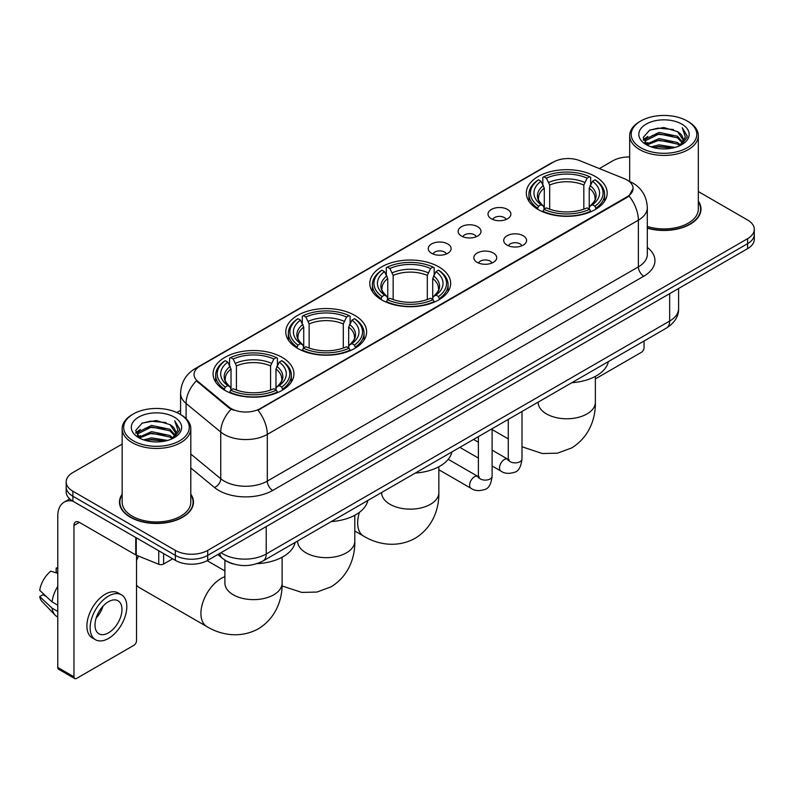 <?xml version="1.0" encoding="UTF-8"?>
<svg xmlns="http://www.w3.org/2000/svg" width="794" height="794" viewBox="0 0 794 794"><rect width="100%" height="100%" fill="white"/><g stroke="black" fill="none" stroke-linecap="round" stroke-linejoin="round"><path stroke-width="1.19" d="M438.824 266.873A40.425 23.344 0 0 0 394.767 261.812A40.425 23.344 0 0 0 369.815 283.369A40.425 23.344 0 0 0 381.656 299.874A40.425 23.344 0 0 0 425.703 304.936A40.425 23.344 0 0 0 450.664 283.369A40.425 23.344 0 0 0 438.824 266.873M354.789 315.387A40.425 23.344 0 0 0 310.742 310.325A40.425 23.344 0 0 0 285.78 331.892A40.425 23.344 0 0 0 297.621 348.387A40.425 23.344 0 0 0 341.678 353.449A40.425 23.344 0 0 0 366.63 331.892A40.425 23.344 0 0 0 354.789 315.387M282.088 357.36A40.425 23.344 0 0 0 238.031 352.298A40.425 23.344 0 0 0 213.08 373.865A40.425 23.344 0 0 0 224.92 390.37A40.425 23.344 0 0 0 268.977 395.422A40.425 23.344 0 0 0 293.929 373.865A40.425 23.344 0 0 0 282.088 357.36M595.341 176.506A40.425 23.344 0 0 0 551.284 171.444A40.425 23.344 0 0 0 526.333 193.011A40.425 23.344 0 0 0 538.173 209.517A40.425 23.344 0 0 0 582.23 214.569A40.425 23.344 0 0 0 607.182 193.011A40.425 23.344 0 0 0 595.341 176.506M491.357 218.787A11.444 6.61 180 0 1 489.084 216.921A11.444 6.61 180 0 1 492.876 208.713A11.444 6.61 180 0 1 507.535 209.447A11.444 6.61 180 0 1 509.808 216.921A11.444 6.61 180 0 1 491.357 218.787M506.145 219.481A6.868 3.96 0 0 0 504.299 217.546A6.868 3.96 0 0 0 497.54 216.544A6.868 3.96 0 0 0 492.746 219.481M461.473 236.046A11.444 6.61 180 0 1 459.21 234.17A11.444 6.61 180 0 1 462.991 225.962A11.444 6.61 180 0 1 477.66 226.697A11.444 6.61 180 0 1 479.923 234.17A11.444 6.61 180 0 1 461.473 236.046M476.261 236.731A6.868 3.96 0 0 0 474.415 234.796A6.868 3.96 0 0 0 467.656 233.793A6.868 3.96 0 0 0 462.872 236.731M431.599 253.296A11.444 6.61 180 0 1 429.326 251.42A11.444 6.61 180 0 1 433.117 243.212A11.444 6.61 180 0 1 447.776 243.957A11.444 6.61 180 0 1 450.049 251.42A11.444 6.61 180 0 1 431.599 253.296M446.387 253.981A6.868 3.96 0 0 0 444.541 252.045A6.868 3.96 0 0 0 437.782 251.043A6.868 3.96 0 0 0 432.988 253.981M507.048 245.108A11.444 6.61 180 0 1 504.776 243.232A11.444 6.61 180 0 1 508.567 235.024A11.444 6.61 180 0 1 523.226 235.758A11.444 6.61 180 0 1 525.499 243.232A11.444 6.61 180 0 1 507.048 245.108M521.837 245.793A6.868 3.96 0 0 0 519.991 243.857A6.868 3.96 0 0 0 513.232 242.855A6.868 3.96 0 0 0 508.448 245.793M477.174 262.357A11.444 6.61 180 0 1 474.901 260.482A11.444 6.61 180 0 1 478.693 252.274A11.444 6.61 180 0 1 493.352 253.018A11.444 6.61 180 0 1 495.625 260.482A11.444 6.61 180 0 1 477.174 262.357M491.952 263.042A6.868 3.96 0 0 0 490.116 261.107A6.868 3.96 0 0 0 483.348 260.104A6.868 3.96 0 0 0 478.564 263.042M624.302 178.66A20.594 11.89 180 0 1 627.052 179.99A20.594 11.89 180 0 1 633.086 188.396A20.594 11.89 180 0 1 627.052 196.803L260.303 408.553A20.594 11.89 180 0 1 228.87 406.965L197.775 381.319A20.594 11.89 180 0 1 194.044 374.5A20.594 11.89 180 0 1 200.078 366.094L553.517 162.036A20.594 11.89 180 0 1 579.898 160.706L624.302 178.66M233.476 564.008A22.887 13.21 180 0 1 224.236 559.681M122.157 494.156A36.99 21.359 0 0 0 119.487 502.126A36.99 21.359 0 0 0 130.315 517.231A36.99 21.359 0 0 0 170.631 521.856A36.99 21.359 0 0 0 193.468 502.126A36.99 21.359 0 0 0 190.798 494.156M119.864 504.051A36.99 21.359 0 0 0 119.735 504.617M633.086 188.396L629.047 195.969L627.052 197.418L257.981 410.21A26.698 15.414 60 0 1 267.31 434.397A30.509 17.617 180 0 1 224.166 434.397A30.509 17.617 180 0 1 220.742 432.045L186.094 403.471A30.509 17.617 180 0 1 180.575 393.367L180.575 414.528M122.157 444.094L72.879 472.539A22.887 13.21 0 0 0 66.18 481.889L66.18 491.853A22.887 13.21 0 0 0 72.879 501.193L175.355 560.356L175.355 555.373A22.887 13.21 0 0 0 207.71 555.373L747.601 243.669A22.887 13.21 0 0 0 754.3 234.329A22.887 13.21 0 0 1 747.601 243.669L207.71 555.373A22.887 13.21 0 0 1 175.355 555.373L72.879 496.21L175.355 555.373L175.355 550.391A22.887 13.21 0 0 0 207.71 550.391L747.601 238.686A22.887 13.21 0 0 0 754.3 229.347A22.887 13.21 0 0 0 747.601 220.007L698.323 191.562M66.18 486.871A22.887 13.21 0 0 0 72.879 496.21A22.887 13.21 0 0 1 66.18 486.871M233.496 410.21L228.87 407.868L196.386 380.822A26.698 17.855 129.5 0 0 186.094 403.471L186.094 418.617M647.318 228.176A36.99 21.359 0 0 0 700.993 209.11A36.99 21.359 0 0 0 698.323 201.14M629.672 156.984A22.887 13.21 0 0 0 612.76 160.845L599.361 168.576M180.575 410.359L176.814 412.533M66.18 481.889A22.887 13.21 0 0 0 72.879 491.228L175.355 550.391M193.22 504.617A36.99 21.359 0 0 0 193.091 504.051M700.745 211.601A36.99 21.359 0 0 0 700.616 211.035M175.355 560.356A22.887 13.21 0 0 0 207.71 560.356L747.601 248.651A22.887 13.21 0 0 0 754.3 239.312L754.3 229.347M595.361 378.897L641.344 352.347A3.811 2.203 120 0 0 644.043 347.683L644.043 341.003M640.808 147.763A32.802 18.937 0 0 0 687.187 147.763A32.802 18.937 0 0 0 687.187 120.986L688.269 121.611A34.321 19.82 0 0 1 698.323 135.615A34.321 19.82 0 0 1 677.133 153.927A34.321 19.82 0 0 1 639.726 149.629A34.321 19.82 0 0 1 629.672 135.615A34.321 19.82 0 0 1 639.726 121.611L640.808 120.986A32.802 18.937 0 0 0 640.808 147.763M647.318 226.429A34.321 19.82 0 0 0 698.323 209.11L698.323 135.615M647.318 227.928A36.613 21.14 0 0 0 700.616 209.11A36.613 21.14 0 0 0 698.323 201.755M651.149 146.87L659.06 144.845L675.108 147.416M653.412 147.555L659.06 146.404L672.766 148.002L657.998 146.821L653.571 147.605M646.207 144.319L659.06 138.613L677.481 142.503L680.448 144.955M647.001 144.974L659.06 140.171L677.481 144.061L679.624 145.699M645.155 143.267L645.582 139.129L659.06 132.39L677.481 136.27L682.522 141.997M644.986 142.513L645.582 140.687L659.06 133.948L677.481 137.828L682.165 142.741M679.426 145.858A19.066 11.007 0 0 0 683.068 139.387A19.066 11.007 0 0 0 677.481 131.606L683.058 139.764M681.798 124.102A25.17 14.53 0 0 0 646.256 124.062A25.17 14.53 0 0 0 646.088 144.587A25.17 14.53 0 0 0 646.197 144.647A25.17 14.53 0 0 0 681.907 144.587A25.17 14.53 0 0 0 681.798 124.102M677.481 131.606L663.784 127.516L649.7 130.107L643.18 137.481L647.507 145.342M680.994 145.094L687.068 137.382L687.197 135.992L682.245 127.725L685.361 136.995L679.634 145.768M688.269 121.611L687.187 120.986A32.802 18.937 0 0 0 640.808 120.986M682.245 127.725L687.187 136.31M649.373 130.266L657.998 128.142L673.441 129.521M643.428 140.29L646.237 138.077M652.43 135.446L657.998 134.365L672.895 135.585M652.43 141.669L657.998 140.598L672.895 141.818M643.259 139.675L647.884 136.389M645.721 143.863L647.884 142.622M537.439 209.08L538.531 206.192A36.306 20.962 0 0 1 538.531 179.821L541.022 181.27A32.802 18.937 0 0 0 541.022 204.753L543.493 206.152L544.287 209.1M544.287 207.889L544.287 188.178L541.022 181.27M542.838 184.387L542.838 177.33L543.92 176.715A36.306 20.962 0 0 1 589.585 176.715L587.094 178.154A32.802 18.937 0 0 0 546.421 178.154L549.676 185.062L549.676 209.179M583.828 209.179L583.828 185.062L587.094 178.154M571.799 382.718A41.953 24.217 0 0 0 608.403 361.578M542.838 211.174A37.834 21.845 0 0 0 590.676 211.174L589.585 209.308A36.306 20.962 0 0 1 543.92 209.308L542.838 211.829M590.676 211.829L590.676 211.174M538.531 179.821L537.439 180.446A37.834 21.845 0 0 0 528.923 194.252A37.834 21.845 0 0 0 537.439 208.068M589.585 176.715L590.676 177.33L590.676 184.387M543.92 209.308L546.421 207.869A32.802 18.937 0 0 0 587.094 207.869L589.585 209.308M541.022 204.753L538.531 206.192M546.421 178.154L543.92 176.715M543.493 185.518A29.338 16.942 0 0 0 543.493 206.152L543.632 206.242C539.463 202.212 537.766 199.473 538.531 198.034A28.217 16.297 0 0 1 544.287 188.178M596.066 208.068A37.834 21.845 0 0 0 604.591 194.252A37.834 21.845 0 0 0 596.066 180.446L594.984 179.821A36.306 20.962 0 0 1 594.984 206.192L596.066 209.08M594.984 206.192L592.483 204.753A32.802 18.937 0 0 0 592.483 181.27L594.984 179.821M592.483 181.27L589.227 188.178L589.227 207.889L590.021 206.152L592.483 204.753M589.227 188.178A28.217 16.297 0 0 1 594.974 198.034C595.748 199.483 594.051 202.222 589.882 206.242L590.021 206.152A29.338 16.942 0 0 0 590.021 185.518M589.227 209.1L589.227 207.889M380.922 299.447L382.013 296.559A36.306 20.962 0 0 1 382.013 270.188L384.504 271.627A32.802 18.937 0 0 0 384.504 295.12L386.976 296.519L387.77 299.457M387.77 298.256L387.77 278.545L384.504 271.627M386.321 274.754L386.321 267.697L387.403 267.072A36.306 20.962 0 0 1 433.067 267.072L430.576 268.521A32.802 18.937 0 0 0 389.904 268.521L393.159 275.429L393.159 299.537M427.311 299.537L427.311 275.429L430.576 268.521M415.282 473.075A41.953 24.217 0 0 0 451.885 451.945M386.321 301.541A37.834 21.845 0 0 0 434.159 301.541L433.067 299.666A36.306 20.962 0 0 1 387.403 299.666L386.321 302.186M434.159 302.186L434.159 301.541M382.013 270.188L380.922 270.814A37.834 21.845 0 0 0 372.406 284.619A37.834 21.845 0 0 0 380.922 298.425M433.067 267.072L434.159 267.697L434.159 274.754M387.403 299.666L389.904 298.226A32.802 18.937 0 0 0 430.576 298.226L433.067 299.666M384.504 295.12L382.013 296.559M389.904 268.521L387.403 267.072M386.976 275.875A29.338 16.942 0 0 0 386.976 296.519L387.115 296.609C382.946 292.579 381.239 289.84 382.013 288.401A28.217 16.297 0 0 1 387.77 278.545M439.548 298.425A37.834 21.845 0 0 0 448.074 284.619A37.834 21.845 0 0 0 439.548 270.814L438.467 270.188A36.306 20.962 0 0 1 438.467 296.559L439.548 299.447M438.467 296.559L435.966 295.12A32.802 18.937 0 0 0 435.966 271.627L438.467 270.188M435.966 271.627L432.71 278.545L432.71 298.256L433.504 296.519L435.966 295.12M432.71 278.545A28.217 16.297 0 0 1 438.457 288.401C439.231 289.85 437.534 292.589 433.365 296.609L433.504 296.519A29.338 16.942 0 0 0 433.504 275.875M432.71 299.457L432.71 298.256M296.896 347.961L297.978 345.072A36.306 20.962 0 0 1 297.978 318.702L300.479 320.141A32.802 18.937 0 0 0 300.479 343.633L302.941 345.033L303.735 347.971M303.735 346.77L303.735 327.059L300.479 320.141M302.286 323.267L302.286 316.211L303.377 315.595A36.306 20.962 0 0 1 349.042 315.595L346.541 317.034A32.802 18.937 0 0 0 305.869 317.034L309.134 323.942L309.134 348.05M343.286 348.05L343.286 323.942L346.541 317.034M331.247 521.589A41.953 24.217 0 0 0 367.85 500.458M302.286 350.055A37.834 21.845 0 0 0 350.124 350.055L349.042 348.189A36.306 20.962 0 0 1 303.377 348.189L302.286 350.7M350.124 350.7L350.124 350.055M297.978 318.702L296.896 319.327A37.834 21.845 0 0 0 288.371 333.133A37.834 21.845 0 0 0 296.896 346.938M349.042 315.595L350.124 316.211L350.124 323.267M303.377 348.189L305.869 346.74A32.802 18.937 0 0 0 346.541 346.74L349.042 348.189M300.479 343.633L297.978 345.072M305.869 317.034L303.377 315.595M302.941 324.389A29.338 16.942 0 0 0 302.941 345.033L303.08 345.122C298.911 341.092 297.214 338.353 297.988 336.914A28.217 16.297 0 0 1 303.735 327.059M355.523 346.938A37.834 21.845 0 0 0 364.039 333.133A37.834 21.845 0 0 0 355.523 319.327L354.432 318.702A36.306 20.962 0 0 1 354.432 345.072L355.523 347.961M354.432 345.072L351.941 343.633A32.802 18.937 0 0 0 351.941 320.141L354.432 318.702M351.941 320.141L348.675 327.059L348.675 346.77L349.479 345.033L351.941 343.633M348.675 327.059A28.217 16.297 0 0 1 354.432 336.914C355.196 338.363 353.499 341.102 349.34 345.122L349.479 345.033A29.338 16.942 0 0 0 349.479 324.389M348.675 347.971L348.675 346.77M136.518 556.227A20.972 12.108 -60 0 1 136.905 555.433M138.593 556.118A28.604 16.515 120 0 0 136.518 560.534M136.518 585.089A28.604 16.515 120 0 0 139.426 587.649L206.847 626.575A28.604 16.515 -60 0 1 202.46 603.648A28.604 16.515 -60 0 1 221.139 578.449A28.604 16.515 -60 0 1 224.9 576.682M224.196 389.933L225.278 387.045A36.306 20.962 0 0 1 225.278 360.684L227.769 362.124A32.802 18.937 0 0 0 227.769 385.606L230.24 387.006L231.034 389.953M231.034 388.752L231.034 369.031L227.769 362.124M229.585 365.25L229.585 358.183L230.667 357.568A36.306 20.962 0 0 1 276.342 357.568L273.841 359.007A32.802 18.937 0 0 0 233.168 359.007L236.423 365.915L236.423 390.033M270.575 390.033L270.575 365.915L273.841 359.007M256.968 563.661A41.953 24.217 0 0 0 295.15 542.431M229.585 392.028A37.834 21.845 0 0 0 277.424 392.028L276.342 390.162A36.306 20.962 0 0 1 230.667 390.162L229.585 392.683M277.424 392.683L277.424 392.028M225.278 360.684L224.196 361.3A37.834 21.845 0 0 0 215.67 375.105A37.834 21.845 0 0 0 224.196 388.921M276.342 357.568L277.424 358.183L277.424 365.25M230.667 390.162L233.168 388.723A32.802 18.937 0 0 0 273.841 388.723L276.342 390.162M227.769 385.606L225.278 387.045M233.168 359.007L230.667 357.568M230.24 366.371A29.338 16.942 0 0 0 230.24 387.006L230.379 387.095C226.211 383.065 224.513 380.326 225.278 378.887A28.217 16.297 0 0 1 231.034 369.031M282.813 388.921A37.834 21.845 0 0 0 291.338 375.105A37.834 21.845 0 0 0 282.813 361.3L281.731 360.684A36.306 20.962 0 0 1 281.731 387.045L282.813 389.933M281.731 387.045L279.24 385.606A32.802 18.937 0 0 0 279.24 362.124L281.731 360.684M279.24 362.124L275.975 369.031L275.975 388.752L276.769 387.006L279.24 385.606M275.975 369.031A28.217 16.297 0 0 1 281.721 378.887C282.495 380.336 280.798 383.075 276.63 387.095L276.769 387.006A29.338 16.942 0 0 0 276.769 366.371M275.975 389.953L275.975 388.752M163.624 553.577L163.624 564.018L172.655 558.797M72.621 501.044A30.509 17.617 -120 0 0 64.096 502.175A30.509 17.617 -120 0 0 57.773 516.14L57.773 667.476L73.961 676.816L73.961 525.479A7.632 4.407 60 0 1 75.539 521.986A7.632 4.407 60 0 1 79.35 522.363L135.744 554.927L135.744 537.488M73.961 676.816A3.811 2.203 120 0 0 74.745 678.562L58.567 669.223A3.811 2.203 -60 0 1 57.773 667.476M74.745 678.562A3.811 2.203 120 0 0 76.651 678.374L133.819 645.363A3.811 2.203 120 0 0 136.518 640.698L136.518 555.274M163.624 564.018A3.811 2.203 180 0 1 158.74 564.256L136.25 555.175A3.811 2.203 180 0 1 135.744 554.927M108.47 632.848A19.066 11.007 120 0 0 120.936 616.045A19.066 11.007 120 0 0 118.008 600.76A19.066 11.007 120 0 0 108.47 601.703A19.066 11.007 120 0 0 96.014 618.516A19.066 11.007 120 0 0 98.942 633.791A19.066 11.007 120 0 0 108.47 632.848M96.153 618.069A19.066 11.007 120 0 0 103.002 606.209M57.773 568.564L56.156 568.067L56.156 571.898L57.773 572.831M121.442 594.815L118.207 592.949A25.934 14.977 120 0 0 105.235 594.24A25.934 14.977 120 0 0 88.293 617.087A25.934 14.977 120 0 0 92.273 637.87L95.508 639.736A25.934 14.977 120 0 0 108.47 638.455A25.934 14.977 120 0 0 125.412 615.598A25.934 14.977 120 0 0 121.442 594.815A25.934 14.977 120 0 0 108.47 596.105A25.934 14.977 120 0 0 91.528 618.953A25.934 14.977 120 0 0 95.508 639.736M57.773 586.389A25.17 14.53 120 0 0 52.047 601.902L39.7 590.349A19.83 11.453 120 0 1 50.766 571.184L57.773 573.308M57.773 605.207L52.047 601.902M46.38 596.602L43.015 594.656L39.7 596.572L52.047 608.125L57.773 611.44M52.047 608.125A25.17 14.53 120 0 0 55.153 615.161A25.17 14.53 120 0 0 57.059 616.66L57.773 617.067M57.773 567.621A19.83 11.453 120 0 0 56.156 568.067M39.7 596.572A19.83 11.453 120 0 0 42.042 601.515L55.153 615.161M133.283 440.779A32.802 18.937 0 0 0 179.672 440.779A32.802 18.937 0 0 0 179.672 414.002L180.744 414.627A34.321 19.82 0 0 1 190.798 428.631A34.321 19.82 0 0 1 169.608 446.943A34.321 19.82 0 0 1 132.201 442.645A34.321 19.82 0 0 1 122.157 428.631A34.321 19.82 0 0 1 132.201 414.627L133.283 414.002A32.802 18.937 0 0 0 133.283 440.779M122.157 428.631L122.157 502.126A34.321 19.82 0 0 0 132.201 516.14A34.321 19.82 0 0 0 169.608 520.437A34.321 19.82 0 0 0 190.798 502.126L190.798 428.631M122.157 494.771A36.613 21.14 0 0 0 119.864 502.126A36.613 21.14 0 0 0 130.583 517.073A36.613 21.14 0 0 0 170.492 521.658A36.613 21.14 0 0 0 193.091 502.126A36.613 21.14 0 0 0 190.798 494.771M143.625 439.886L151.545 437.861L167.584 440.432M145.888 440.571L151.545 439.419L165.241 441.017M138.692 437.335L151.545 431.628L169.956 435.519L172.923 437.97M139.476 437.99L151.545 433.187L169.956 437.077L172.1 438.715M137.63 436.283L138.057 432.144L151.545 425.405L169.956 429.286L174.998 435.013M137.461 435.529L138.057 433.703L151.545 426.964L169.956 430.844L174.64 435.757M171.911 438.874A19.066 11.007 0 0 0 175.543 432.402A19.066 11.007 0 0 0 169.956 424.621L175.534 432.78M174.273 417.118A25.17 14.53 0 0 0 138.732 417.078A25.17 14.53 0 0 0 138.573 437.603A25.17 14.53 0 0 0 138.682 437.663A25.17 14.53 0 0 0 174.382 437.603A25.17 14.53 0 0 0 174.273 417.118M169.956 424.621L156.259 420.532L142.176 423.123L135.655 430.497L139.982 438.357M173.469 438.109L179.553 430.398L179.672 429.008L174.72 420.741L177.836 430.011L172.109 438.784M180.744 414.627L179.672 414.002A32.802 18.937 0 0 0 133.283 414.002M174.72 420.741L179.662 429.326M141.848 423.281L150.473 421.157L165.916 422.537M135.903 433.306L138.712 431.092M144.905 428.462L150.473 427.38L165.37 428.601M144.905 434.685L150.473 433.613L165.37 434.834M146.046 440.62L150.473 439.836L165.221 441.017M135.734 432.69L140.359 429.405M138.196 436.879L140.359 435.638M197.775 381.319L197.775 382.222M228.87 406.965L228.87 407.868M260.303 408.553L260.303 409.168M627.052 196.803L627.052 197.418M647.318 247.43A38.142 22.014 180 0 1 643.775 276.213L272.709 490.444A7.632 4.407 60 0 1 267.31 481.104L638.376 266.873A30.509 17.617 0 0 0 647.318 254.417L647.318 207.71A30.509 17.617 180 0 1 638.376 220.166A26.698 15.414 -120 0 0 629.047 195.969M272.709 490.444A38.142 22.014 180 0 1 218.767 490.444A38.142 22.014 180 0 1 214.499 487.506L190.798 467.964M231.143 409.277A26.698 17.855 129.5 0 0 220.742 432.045L220.742 478.752A30.509 17.617 0 0 0 224.166 481.104A30.509 17.617 0 0 0 267.31 481.104L267.31 434.397L638.376 220.166L638.376 266.873A7.632 4.407 60 0 0 643.775 276.213M647.318 207.71C646.802 196.733 641.979 188.506 632.848 183.027L628.997 181.151A26.698 12.505 112 0 0 628.64 181.022M197.805 367.652A26.698 15.414 -120 0 0 195.046 368.694C185.915 374.173 181.092 382.4 180.575 393.367M195.046 368.694L551.274 163.028A26.698 15.414 60 0 1 553.299 162.165M207.71 550.391L207.71 560.356M747.601 238.686L747.601 248.651M72.879 491.228L72.879 501.193M190.798 454.059L220.742 478.752A7.632 5.101 -50.5 0 1 214.499 487.506M221.04 552.664A30.509 17.617 0 0 0 223.084 553.974A30.509 17.617 0 0 0 266.228 553.974L669.66 321.054A30.509 17.617 0 0 0 678.602 308.598C678.82 316.171 674.791 322.652 666.503 328.041L263.072 560.951A15.255 8.803 60 0 0 266.228 553.974L266.228 526.571M669.66 293.651L669.66 321.054A15.255 8.803 60 0 1 666.503 328.041M219.799 553.378A15.255 10.203 129.5 0 0 222.459 558.341L217.824 554.52M595.361 376.386L595.361 402.26A28.604 16.515 180 0 1 586.984 413.942A28.604 16.515 180 0 1 546.53 413.942A28.604 16.515 180 0 1 538.153 402.26L538.223 403.382M583.828 185.062A28.217 16.297 0 0 0 549.676 185.062M584.632 182.402A29.338 16.942 0 0 0 548.882 182.402M438.844 466.753L438.844 492.627A28.604 16.515 180 0 1 430.467 504.309A28.604 16.515 180 0 1 390.013 504.309A28.604 16.515 180 0 1 381.636 492.627L381.696 493.749M438.844 492.627C439.231 506.989 433.891 526.829 415.064 538.352C395.67 548.892 375.82 543.602 363.573 536.079A28.604 16.515 -60 0 1 359.454 512.319M427.311 275.429A28.217 16.297 0 0 0 393.159 275.429M428.115 272.769A29.338 16.942 0 0 0 392.365 272.769M354.809 515.266L354.809 541.141A28.604 16.515 180 0 1 346.432 552.822A28.604 16.515 180 0 1 305.978 552.822A28.604 16.515 180 0 1 297.601 541.141L297.671 542.262M343.286 323.942A28.217 16.297 0 0 0 309.134 323.942M344.08 321.282A29.338 16.942 0 0 0 308.33 321.282M282.108 557.239L282.108 583.114A28.604 16.515 180 0 1 273.732 594.795A28.604 16.515 180 0 1 233.277 594.795A28.604 16.515 180 0 1 224.9 583.114L224.97 584.235M270.575 365.915A28.217 16.297 0 0 0 236.423 365.915M271.379 363.255A29.338 16.942 0 0 0 235.629 363.255M522.005 411.461L522.005 458.902A6.868 3.96 180 0 1 519.683 461.88A6.868 3.96 180 0 1 510.284 461.711A6.868 3.96 180 0 1 508.279 458.902L508.051 460.391L508.666 459.885M522.005 458.902C521.062 466.882 518.591 471.328 514.601 472.261C508.924 474.018 504.369 473.621 500.925 471.08A6.868 3.96 -60 0 1 499.873 465.582A6.868 3.96 -60 0 1 504.349 459.528A6.868 3.96 -60 0 1 504.656 459.369A6.868 3.96 -60 0 1 507.783 459.19L509.182 459.736M492.121 428.71L492.121 476.152A6.868 3.96 180 0 1 489.799 479.129A6.868 3.96 180 0 1 480.41 478.961A6.868 3.96 180 0 1 478.395 476.152L478.177 477.641L478.792 477.134M492.121 476.152C491.188 484.132 488.717 488.578 484.717 489.511C479.05 491.268 474.494 490.871 471.041 488.33A6.868 3.96 -60 0 1 469.988 482.831A6.868 3.96 -60 0 1 474.475 476.777A6.868 3.96 -60 0 1 474.782 476.618A6.868 3.96 -60 0 1 477.909 476.44L479.298 476.986M73.961 525.479L79.35 522.363M136.25 537.776L136.25 555.175M158.74 564.256L158.74 550.758M551.274 163.028L556.167 160.745M263.072 560.951C250.795 567.124 238.518 567.124 226.24 560.951L222.459 558.341M678.602 308.598L678.602 288.49M700.616 212.167L700.616 209.11M644.927 142.999L644.927 141.729M629.672 181.439L629.672 135.615M595.361 402.26C595.748 416.632 590.408 436.462 571.581 447.985L557.418 453.185L542.312 453.523L522.005 446.784M508.279 438.893L492.121 429.574M528.923 201.229L528.923 194.252M604.591 201.229L604.591 194.252M363.573 536.079L354.809 531.027M372.406 291.597L372.406 284.619M448.074 291.597L448.074 284.619M354.809 541.141C355.196 555.502 349.856 575.342 331.029 586.865L316.866 592.066L301.76 592.403L282.049 585.972M288.371 340.11L288.371 333.133M364.039 340.11L364.039 333.133M282.108 583.114C282.495 597.485 277.156 617.315 258.328 628.838C238.934 639.378 219.094 634.088 206.847 626.575M215.67 382.083L215.67 375.105M291.338 382.083L291.338 375.105M224.9 570.946L207.125 560.683M224.9 560.187L224.9 583.114M500.925 471.08L492.121 465.999M478.395 458.078L459.835 447.359M508.279 419.391L508.279 458.902M507.783 459.19L492.121 450.148M478.395 442.218L473.561 439.429M471.041 488.33L438.844 469.74M478.395 436.64L478.395 476.152M477.909 476.44L448.233 459.309M64.096 502.175L69.723 498.92M193.091 505.183L193.091 502.126M137.412 436.015L137.412 434.745M119.864 505.183L119.864 502.126"/></g></svg>
